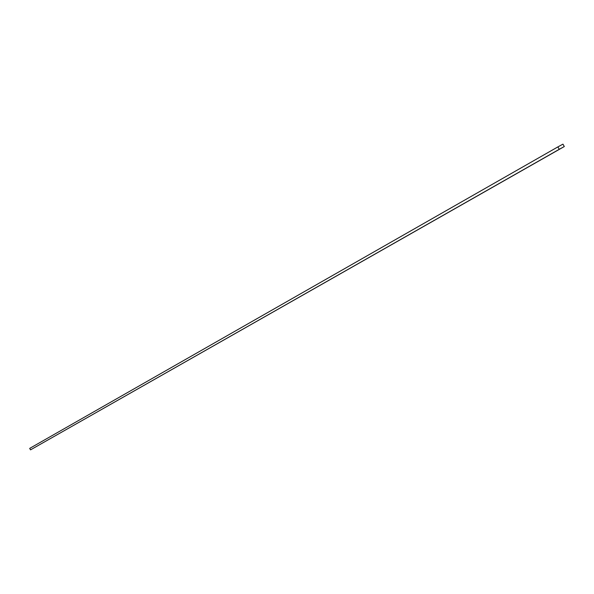 <?xml version="1.0" encoding="UTF-8"?>
<svg xmlns="http://www.w3.org/2000/svg" width="594" height="594" viewBox="0 0 594 594"><rect width="100%" height="100%" fill="white"/><g stroke="black" fill="none" stroke-linecap="round" stroke-linejoin="round"><path stroke-width="0.89" d="M562.949 144.142L564.3 146.54L559.244 149.317L557.885 146.904L562.949 144.142M559.244 149.317L30.524 449.858L564.3 146.54M30.524 449.858L29.7 448.388L557.885 146.904"/></g></svg>
